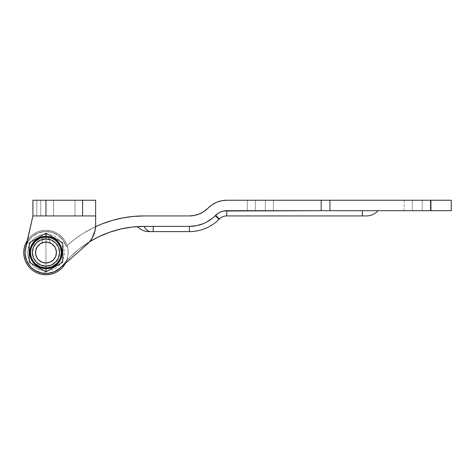 <?xml version="1.0" encoding="UTF-8"?>
<svg xmlns="http://www.w3.org/2000/svg" width="475" height="475" viewBox="0 0 475 475"><rect width="100%" height="100%" fill="white"/><g stroke="black" fill="none" stroke-linecap="round" stroke-linejoin="round"><path stroke-width="0.36" stroke-dasharray="2.38 1.78" d="M56.436 252.534A10.456 10.456 0 0 0 49.899 242.838A10.456 10.456 0 0 1 45.974 262.996A10.456 10.456 0 0 1 35.518 252.534A10.456 10.456 0 0 0 45.974 262.996A10.456 10.456 0 0 0 56.436 252.534A10.456 10.456 0 0 1 45.974 262.996A10.456 10.456 0 0 1 42.055 242.838A10.456 10.456 0 0 0 45.974 262.996A10.456 10.456 0 0 0 56.436 252.534L55.64 256.536L53.372 259.932L49.976 262.194L45.974 262.996L41.972 262.194L38.582 259.932L37.282 258.347L35.714 254.576L37.282 258.347L36.314 256.536L38.582 259.932L37.282 258.347L40.167 261.232L38.582 259.932L41.972 262.194L40.167 261.232L43.932 262.794L41.972 262.194L45.974 262.996L43.932 262.794L48.017 262.794L45.974 262.996L49.976 262.194L48.017 262.794L51.787 261.232L49.976 262.194L53.372 259.932L51.787 261.232L54.672 258.347L53.372 259.932L55.64 256.536L54.672 258.347L55.64 256.536L54.672 258.347L55.64 256.536L56.436 252.534A10.456 10.456 0 0 0 49.899 242.838L53.687 245.468L55.415 248.033L56.317 250.99L56.234 254.576L56.234 250.491L54.672 246.721L51.787 243.841L48.017 242.274L43.932 242.274L41.972 242.873L38.582 245.142L36.314 248.532L35.518 252.534L35.975 249.476L37.305 246.685L39.389 244.411L42.055 242.838L42.127 240.006L43.201 237.993L44.472 237.144L45.974 236.847L47.476 237.144L48.747 237.993L49.822 240.006L49.899 242.838L52.559 244.411L54.649 246.685L55.979 249.476L56.436 252.534A10.456 10.456 0 0 0 45.974 242.078A10.456 10.456 0 0 0 35.518 252.534L36.533 248.033L38.261 245.468L42.055 242.838L42.352 239.269L43.795 237.506L45.974 236.847L47.476 237.144L48.747 237.993L49.822 240.006L49.899 242.838A10.456 10.456 0 0 1 56.436 252.534A10.456 10.456 0 0 0 45.974 242.078A10.456 10.456 0 0 0 35.518 252.534L36.533 248.033L38.261 245.468L42.055 242.838L42.055 240.766A3.925 3.925 0 0 1 45.974 236.847A3.925 3.925 0 0 1 49.899 240.766A3.925 3.925 0 0 0 45.974 236.847A3.925 3.925 0 0 0 42.055 240.766L42.055 242.838L42.352 239.269L43.201 237.993L44.472 237.144L45.974 236.847L48.153 237.506L49.596 239.269L49.899 242.838L49.899 240.766L49.899 242.838L52.559 244.411L54.649 246.685L56.317 250.99L54.649 246.685L52.559 244.411L49.899 242.838L49.822 240.006L48.747 237.993L46.74 236.924L44.472 237.144L43.201 237.993L42.352 239.269L42.055 242.838L38.261 245.468L35.975 249.476L35.518 252.534L35.714 254.576L37.282 258.347L40.167 261.232L43.932 262.794L45.974 262.996L48.017 262.794L51.787 261.232L54.672 258.347L55.64 256.536L56.436 252.534L55.64 248.532L53.372 245.142L51.787 243.841L48.017 242.274L43.932 242.274L41.972 242.873L38.582 245.142L36.314 248.532L35.518 252.534A10.456 10.456 0 0 1 42.055 242.838A10.456 10.456 0 0 0 45.974 262.996A10.456 10.456 0 0 0 56.436 252.534L55.64 248.532L53.372 245.142L49.976 242.873L45.974 242.078L41.972 242.873L38.582 245.142L36.314 248.532L35.518 252.534L36.314 256.536L38.582 259.932L41.972 262.194L45.974 262.996L49.976 262.194L53.372 259.932L55.64 256.536L56.436 252.534A10.456 10.456 0 0 1 45.974 262.996A10.456 10.456 0 0 1 35.518 252.534A10.456 10.456 0 0 1 45.974 242.078A10.456 10.456 0 0 1 56.436 252.534A10.456 10.456 0 0 0 45.974 242.078A10.456 10.456 0 0 0 35.518 252.534L36.314 256.536L38.582 259.932L41.972 262.194L45.974 262.996L49.976 262.194L53.372 259.932L55.64 256.536L56.436 252.534L55.64 248.532L53.372 245.142L49.976 242.873L45.974 242.078L41.972 242.873L38.582 245.142L37.282 246.721L35.714 250.491L35.714 254.576L35.518 252.534A10.456 10.456 0 0 0 45.974 262.996A10.456 10.456 0 0 0 56.436 252.534L55.64 248.532L53.372 245.142L49.976 242.873L45.974 242.078L41.972 242.873L38.582 245.142L36.314 248.532L35.518 252.534A10.456 10.456 0 0 1 45.974 242.078A10.456 10.456 0 0 1 56.436 252.534A10.456 10.456 0 0 1 45.974 262.996A10.456 10.456 0 0 1 35.518 252.534L36.314 256.536L35.518 252.534A10.456 10.456 0 0 0 45.974 262.996A10.456 10.456 0 0 0 56.436 252.534L55.64 256.536L53.372 259.932L49.976 262.194L45.974 262.996A10.456 10.456 0 0 0 56.436 252.534A10.456 10.456 0 0 0 45.974 242.078L49.976 242.873L53.372 245.142L55.64 248.532L56.436 252.534L55.64 256.536L53.372 259.932L49.976 262.194L47.732 262.847M43.736 273.333L47.862 273.368L51.098 272.816L57.119 270.233L86.729 244.661A26.149 26.149 0 0 0 95.653 224.984L95.653 215.929L82.579 215.929L82.579 200.242L95.653 200.242L95.653 215.929L36.824 215.929L40.743 215.929L36.824 215.929L36.824 200.242L32.9 200.242L32.9 215.929L25.585 247.861L25.056 252.534A20.918 20.918 0 0 1 25.585 247.861A20.918 20.918 0 0 0 25.056 252.534L25.27 255.52L26.956 261.244L30.186 266.255L34.705 270.156L40.137 272.62L43.065 273.25L49.032 273.226L54.75 271.522L59.755 268.274L86.729 244.661L90.499 240.576L93.32 235.784L95.065 230.512L95.653 224.984L95.653 215.929L32.9 215.929L25.585 247.861L25.139 254.398L26.737 260.751L30.222 266.297L35.245 270.495L41.325 272.929M95.653 215.929L95.653 224.984L95.653 215.929L36.824 215.929L36.824 200.242L32.9 200.242L82.579 200.242L82.579 215.929L45.974 215.929L45.974 200.242L45.974 215.929L32.9 215.929L95.653 215.929L32.9 215.929L32.9 200.242L32.9 215.929L32.9 200.242L32.9 215.929L95.653 215.929L95.653 200.242L32.9 200.242L32.9 215.929L25.585 247.861L32.9 215.929L95.653 215.929M25.585 247.861A20.918 20.918 0 0 0 59.755 268.274L86.729 244.661L59.755 268.274A20.918 20.918 0 0 1 25.056 252.534A20.918 20.918 0 0 0 59.755 268.274L57.368 270.079L51.947 272.579L46.045 273.452L43.065 273.25L37.335 271.581L32.306 268.369L30.186 266.255L26.956 261.244L25.27 255.52L25.187 250.183L32.9 215.929L25.585 247.861M74.997 215.929L53.556 215.929L74.997 215.929L53.556 215.929L74.997 215.929L53.556 215.929L53.556 200.242L74.997 200.242L53.556 200.242L74.997 200.242L53.556 200.242L74.997 200.242L74.997 215.929L74.997 200.242L53.556 200.242L53.556 215.929L53.556 200.242L53.556 215.929L74.997 215.929L74.997 200.242L74.997 215.929L53.556 215.929L53.556 200.242L74.997 200.242L74.997 215.929L74.997 200.242L53.556 200.242L53.556 215.929L53.556 200.242L53.556 215.929L74.997 215.929L74.997 200.242L74.997 215.929M86.729 244.661L90.499 240.576L93.32 235.784L95.065 230.512L95.653 224.984A26.149 26.149 0 0 1 86.729 244.661A26.149 26.149 0 0 0 95.653 224.984L95.065 230.512L93.32 235.784L88.724 242.719L59.755 268.274L86.729 244.661M40.743 215.929L36.824 215.929L36.824 200.242L40.743 200.242L40.743 215.929L40.743 200.242L40.743 215.929L40.743 200.242L36.824 200.242L36.824 215.929L40.743 215.929M32.9 200.242L40.743 200.242L32.9 200.242M42.055 240.766A3.925 3.925 0 0 1 45.974 236.847A3.925 3.925 0 0 1 49.899 240.766A3.925 3.925 0 0 0 45.974 236.847A3.925 3.925 0 0 0 42.055 240.766L42.055 242.838L42.055 240.766M49.899 242.838L49.899 240.766L49.899 242.838M430.332 200.242L422.228 200.242L422.228 210.698L430.332 210.698L430.332 200.242L430.332 210.698L404.183 210.698L422.228 210.698L422.228 200.242L430.178 200.242L404.183 200.242L422.228 200.242L412.294 200.242L412.294 210.698L412.294 200.242L404.183 200.242L412.294 200.242L412.294 210.698L422.228 210.698L422.228 200.242L430.332 200.242M273.452 200.242L265.347 200.242L265.347 210.698L273.452 210.698L273.452 200.242L265.347 200.242L265.347 210.698L273.452 210.698L273.452 200.242L272.834 200.242L273.452 200.242L273.452 210.698L247.303 210.698L273.297 210.698L247.303 210.698L265.347 210.698L265.347 200.242L272.834 200.242L247.303 200.242L273.297 200.242L247.303 200.242L265.347 200.242L255.413 200.242L255.413 210.698L255.413 200.242L247.303 200.242L255.413 200.242L255.413 210.698L265.347 210.698L265.347 200.242L273.452 200.242L273.452 210.698L255.413 210.698L255.413 200.242L265.347 200.242L265.347 210.698L265.347 200.242L255.413 200.242L255.413 210.698L255.413 200.242L247.303 200.242L255.413 200.242L255.413 210.698L265.347 210.698L265.347 200.242L273.452 200.242M35.388 252.534A10.587 10.587 0 0 1 45.974 241.947A10.587 10.587 0 0 1 56.567 252.534A10.587 10.587 0 0 0 45.974 241.947A10.587 10.587 0 0 0 35.388 252.534L36.189 256.589L38.487 260.021L41.925 262.319L45.974 263.126L50.029 262.319L53.461 260.021L55.759 256.589L56.567 252.534L55.759 248.484L54.779 246.65L51.858 243.728L50.029 242.749L48.04 242.149L43.908 242.149L40.09 243.728L38.487 245.047L37.169 246.65L35.589 250.467L35.589 254.6L36.189 256.589L37.169 258.418L40.09 261.339L41.925 262.319L45.974 263.126L50.029 262.319L51.858 261.339L54.779 258.418L55.759 256.589L56.567 252.534L56.359 250.467L54.779 246.65L53.461 245.047L50.029 242.749L48.04 242.149L43.908 242.149L41.925 242.749L40.09 243.728L37.169 246.65L36.189 248.484L35.388 252.534A10.587 10.587 0 0 0 45.974 263.126A10.587 10.587 0 0 0 56.567 252.534A10.587 10.587 0 0 1 45.974 263.126A10.587 10.587 0 0 1 35.388 252.534M221.659 200.741L226.759 200.242L321.183 200.242L321.183 210.698L226.759 210.698A15.687 15.687 0 0 0 215.668 215.294A15.687 15.687 0 0 1 226.759 210.698A15.687 15.687 0 0 0 215.668 215.294L212.634 218.078L206.667 222.062L203.419 223.6L196.549 225.684L189.412 226.385L144.115 226.385L189.412 226.385A36.605 36.605 0 0 0 215.294 215.668A36.605 36.605 0 0 1 189.412 226.385L144.115 226.385L132.418 227.044L120.87 229.003M122.811 217.918L133.416 216.428L144.115 215.929A115.045 115.045 0 0 0 66.114 246.412A21.048 21.048 0 0 0 35.963 234.021A21.048 21.048 0 0 0 29.824 266.03A21.048 21.048 0 0 0 62.415 265.673L57.232 270.317L50.819 273.018L43.878 273.475L37.163 271.652L31.415 267.734L27.253 262.152L25.139 255.526L25.306 248.567L27.728 242.048L32.14 236.669L38.071 233.029L44.864 231.515L51.775 232.299L58.057 235.297L63.015 240.178L66.114 246.412A21.048 21.048 0 0 0 35.963 234.021A21.048 21.048 0 0 0 29.824 266.03A21.048 21.048 0 0 0 62.415 265.673A104.589 104.589 0 0 1 89.597 241.722L78.975 249.149L70.229 256.951L62.415 265.673A104.589 104.589 0 0 1 89.597 241.722L78.975 249.149L70.229 256.951L60.016 268.215L57.232 270.317L54.138 271.938L47.369 273.535L40.446 272.846L37.163 271.652L34.123 269.931L29.1 265.115L27.253 262.152L25.139 255.526L24.932 252.041L26.244 245.207L29.711 239.174L32.14 236.669L38.071 233.029L44.864 231.515L51.775 232.299L58.057 235.297L63.015 240.178L66.114 246.412L74.314 239.525L83.119 233.427L95.6 226.658A115.045 115.045 0 0 0 66.114 246.412L74.314 239.525L83.119 233.427L92.459 228.178L102.244 223.82L112.385 220.388M109.612 232.245L98.788 236.722M189.412 215.929L144.115 215.929L189.412 215.929A26.149 26.149 0 0 0 207.902 208.27L208.27 207.902A26.149 26.149 0 0 1 226.759 200.242L451.25 200.242L451.25 210.698L226.759 210.698L223.701 211.001L220.75 211.898M212.23 204.648L216.754 202.231M365.174 215.929L226.759 215.929A10.456 10.456 0 0 0 219.361 218.993L215.668 215.294L215.294 215.668A36.605 36.605 0 0 1 189.412 226.385L189.412 231.616L189.412 226.385L137.489 226.599L189.412 226.385A36.605 36.605 0 0 0 215.294 215.668L215.668 215.294A15.687 15.687 0 0 1 226.759 210.698L378.041 210.698L226.759 210.698A15.687 15.687 0 0 0 215.668 215.294L215.294 215.668A36.605 36.605 0 0 1 189.412 226.385L142.518 226.397M207.902 208.27L208.27 207.902M137.934 226.569L139.246 226.504L137.934 226.569M141.342 226.427L139.24 226.504M265.347 210.698L255.413 210.698L255.413 200.242L265.347 200.242L265.347 210.698M422.228 210.698L412.294 210.698L412.294 200.242L422.228 200.242L422.228 210.698M329.935 200.242L329.935 210.698L321.183 210.698L321.183 200.242L430.938 200.242L430.938 210.698L329.935 210.698L329.935 200.242M451.25 200.242L451.25 210.698L430.938 210.698L430.938 200.242L451.25 200.242M148.99 231.616L150.872 231.616A15.687 9.061 90 0 1 144.115 226.385A15.687 9.061 -90 0 0 150.872 231.616L153.176 231.616L153.176 226.385L153.176 231.616L189.412 231.616A41.836 41.836 0 0 0 218.993 219.361A41.836 41.836 0 0 1 189.412 231.616L149.304 231.616M365.673 215.929L362.354 215.929L362.354 210.698L378.041 210.698L362.354 210.698L362.354 215.929L226.759 215.929L226.759 210.698L362.354 210.698L226.759 210.698L226.759 215.929A10.456 10.456 0 0 0 219.361 218.993L218.993 219.361L215.294 215.668L218.993 219.361L219.361 218.993L215.668 215.294M45.974 252.534L45.974 270.839C34.859 269.752 28.755 263.649 27.675 252.534C28.755 241.419 34.859 235.315 45.974 234.234L45.974 252.534L45.974 234.234A18.305 18.305 0 0 1 64.279 252.534A18.305 18.305 0 0 1 45.974 270.839L45.974 252.534M45.974 234.234L49.542 234.585L52.98 235.624L56.145 237.316L58.918 239.59L61.192 242.369L62.884 245.527L63.923 248.965L64.279 252.534L63.923 256.102L62.884 259.54L61.192 262.705L58.918 265.478L56.145 267.752L52.98 269.444L49.542 270.483L45.974 270.839L42.406 270.483L38.968 269.444L35.809 267.752L33.03 265.478L30.756 262.705L29.064 259.54L28.025 256.102L27.675 252.534L28.025 248.965L29.064 245.527L30.756 242.369L33.03 239.59L35.809 237.316L38.968 235.624L42.406 234.585L45.974 234.234M27.497 264.884L25.442 261.042L27.497 264.884L25.442 261.042L24.177 256.868L23.75 252.534L24.177 248.199L25.442 244.031L27.497 240.19L30.258 236.817L33.63 234.056L37.472 232.002L41.64 230.737L45.974 230.31L50.308 230.737L54.483 232.002L58.324 234.056L61.691 236.817L64.452 240.19L66.506 244.031L67.771 248.199L68.198 252.534A22.224 22.224 0 0 1 45.974 274.758A22.224 22.224 0 0 1 23.75 252.534A22.224 22.224 0 0 0 45.974 274.758A22.224 22.224 0 0 0 68.198 252.534L67.771 256.868L66.506 261.042L64.452 264.884M58.324 271.011L54.483 273.066L58.324 271.011L54.483 273.066L50.308 274.33L45.974 274.758L41.64 274.33L37.472 273.066L33.63 271.011M27.265 240.54L25.442 244.031L24.177 248.199L23.75 252.534L24.177 256.868L25.442 261.042L24.177 256.868L23.75 252.534A22.224 22.224 0 0 1 45.974 230.31A22.224 22.224 0 0 1 68.198 252.534L67.771 256.868L65.402 263.328A22.224 22.224 0 0 0 45.974 230.31A22.224 22.224 0 0 0 23.75 252.534L24.177 248.199L25.442 244.031L27.497 240.19L30.258 236.817L33.63 234.056L37.472 232.002L41.64 230.737L45.974 230.31L50.308 230.737L54.483 232.002L58.324 234.056L61.691 236.817L64.452 240.19L66.506 244.031L67.771 248.199L68.198 252.534A22.224 22.224 0 0 1 65.402 263.328M54.483 273.066L50.308 274.33L45.974 274.758L41.64 274.33L37.472 273.066L41.64 274.33L45.974 274.758L50.308 274.33L54.483 273.066M27.497 240.19L30.258 236.817L33.63 234.056L37.472 232.002L41.64 230.737L45.974 230.31L50.308 230.737L54.483 232.002L58.324 234.056L61.691 236.817L64.452 240.19L66.506 244.031L67.771 248.199L68.198 252.534L67.771 256.868L66.506 261.042L67.771 256.868L68.198 252.534A22.224 22.224 0 0 0 27.265 240.546A22.224 22.224 0 0 1 68.198 252.534L67.771 248.199L66.506 244.031L64.452 240.19L61.691 236.817L58.324 234.056L54.483 232.002L50.308 230.737L45.974 230.31L41.64 230.737L37.472 232.002L33.63 234.056L30.258 236.817L27.497 240.19M45.974 237.108A15.426 15.426 0 0 0 30.548 252.534A15.426 15.426 0 0 0 45.974 267.959A15.426 15.426 0 0 0 61.4 252.534A15.426 15.426 0 0 0 45.974 237.108M45.974 271.884L62.73 262.206L62.73 242.862L45.974 233.183L29.218 242.862L29.218 262.206L45.974 271.884L62.73 262.206L62.73 242.862L45.974 233.183L29.218 242.862L29.218 262.206L45.974 271.884M45.974 262.996L43.932 262.794L40.167 261.232L38.582 259.932L36.314 256.536L38.582 259.932L40.167 261.232L43.932 262.794L45.974 262.996A10.456 10.456 0 0 1 35.518 252.534A10.456 10.456 0 0 1 45.974 242.078L41.972 242.873L44.217 242.226M35.518 252.534L35.714 250.491L37.282 246.721L38.582 245.142L41.972 242.873L38.582 245.142L37.282 246.721L35.714 250.491L35.518 252.534M56.288 250.776L55.64 248.532L53.372 245.142L49.976 242.873L45.974 242.078M247.303 200.242L247.303 210.698L247.303 200.242M404.183 200.242L404.183 210.698"/><path stroke-width="0.71" d="M86.729 244.661L88.724 242.719L92.037 238.254L95.065 230.512L95.653 224.984L95.653 200.242L32.9 200.242L32.9 215.929L25.104 251.115L25.139 254.398L26.737 260.751L30.222 266.297L32.567 268.589L35.245 270.495L41.325 272.929L47.862 273.368L54.209 271.765L59.755 268.274L86.729 244.661A26.149 26.149 0 0 0 95.653 224.984L95.653 215.929L95.653 224.984L95.653 215.929L32.9 215.929L25.585 247.861A20.918 20.918 0 0 0 59.755 268.274L86.729 244.661M56.436 252.534L56.436 252.534A10.456 10.456 0 0 1 45.974 262.996A10.456 10.456 0 0 1 35.518 252.534L35.518 252.528A10.456 10.456 0 0 1 45.974 242.078A10.456 10.456 0 0 1 56.436 252.534L55.64 256.536L53.372 259.932L49.976 262.194L45.974 262.996L41.972 262.194L38.582 259.932L37.282 258.347L35.714 254.576L35.714 250.491L37.282 246.721L40.167 243.841L43.932 242.274L48.017 242.274L51.787 243.841L54.672 246.721L55.64 248.532L56.436 252.534L56.234 250.491M41.325 272.929L43.736 273.333M35.714 254.576L35.518 252.534L35.714 254.576M32.9 215.929L32.9 200.242L45.974 200.242L45.974 215.929L45.974 200.242L82.579 200.242L82.579 215.929L82.579 200.242L95.653 200.242L95.653 215.929L32.9 215.929M189.412 215.929L194.513 215.424L199.417 213.94L203.935 211.523L207.902 208.27A26.149 26.149 0 0 1 189.412 215.929L144.115 215.929A115.045 115.045 0 0 0 95.6 226.658L102.244 223.82L112.385 220.388L122.811 217.918L133.416 216.428L144.115 215.929L189.412 215.929L194.513 215.424L199.417 213.94L203.935 211.523L212.23 204.648L216.754 202.231L221.659 200.741L226.759 200.242L321.183 200.242L321.183 210.698L223.701 211.001L220.756 211.892L218.043 213.346L212.634 218.078L206.667 222.062L203.419 223.6L196.549 225.684L189.412 226.385L144.115 226.385L132.418 227.044L120.87 229.003L109.612 232.245L98.788 236.722L89.597 241.722A104.589 104.589 0 0 1 144.115 226.385L144.008 226.385M120.87 229.003L109.612 232.245M98.788 236.722L89.597 241.722A104.589 104.589 0 0 1 144.115 226.385L189.412 226.385L189.412 231.616L189.412 226.385A36.605 36.605 0 0 0 215.294 215.668L215.668 215.294A15.687 15.687 0 0 1 226.759 210.698L451.25 210.698L451.25 200.242L226.759 200.242A26.149 26.149 0 0 0 208.27 207.902L212.23 204.648M112.385 220.388L122.811 217.918M216.754 202.231L221.659 200.741M220.756 211.892L218.043 213.346L215.668 215.294L219.361 218.993A10.456 10.456 0 0 1 226.759 215.929L365.174 215.929M208.27 207.902L207.902 208.27M142.518 226.397L144.115 226.385A15.687 9.061 90 0 0 150.872 231.616L189.412 231.616A41.836 41.836 0 0 0 218.993 219.361A41.836 41.836 0 0 1 189.412 231.616L153.176 231.616L153.176 226.385L153.176 231.616L150.872 231.616A15.687 9.061 -90 0 1 144.115 226.385M139.246 226.504L141.348 226.427M321.183 200.242L321.183 210.698L329.935 210.698L329.935 200.242L321.183 200.242M329.935 210.698L430.938 210.698L430.938 200.242L329.935 200.242L329.935 210.698M430.938 200.242L430.938 210.698L451.25 210.698L451.25 200.242L430.938 200.242M148.99 231.616L150.872 231.616L148.99 231.616A15.687 15.687 0 0 1 137.489 226.599A15.687 15.687 0 0 0 148.99 231.616M365.673 215.929L362.354 215.929L362.354 210.698L362.354 215.929L226.759 215.929L226.759 210.698L226.759 215.929A10.456 10.456 0 0 0 219.361 218.993L218.993 219.361L215.294 215.668L218.993 219.361L219.361 218.993L215.668 215.294M366.344 215.929A15.687 15.687 0 0 0 378.041 210.698A15.687 15.687 0 0 1 366.344 215.929M65.402 263.328L61.691 268.25L58.324 271.011L54.483 273.066L50.308 274.33L45.974 274.758L41.64 274.33L37.472 273.066L33.63 271.011L30.258 268.25L27.497 264.884L25.442 261.042L24.177 256.868L23.75 252.534A22.224 22.224 0 0 0 65.402 263.328A22.224 22.224 0 0 1 23.75 252.534L24.177 248.199L25.442 244.031L27.497 240.19M64.452 264.884L61.691 268.25L64.452 264.884L61.691 268.25L58.324 271.011M33.63 271.011L30.258 268.25L33.63 271.011L30.258 268.25L27.497 264.884M23.75 252.534A22.224 22.224 0 0 1 27.265 240.546A22.224 22.224 0 0 0 23.75 252.534M45.974 267.959A15.426 15.426 0 0 1 30.548 252.534A15.426 15.426 0 0 1 45.974 237.108A15.426 15.426 0 0 0 30.548 252.534A15.426 15.426 0 0 0 45.974 267.959L45.974 266.131A13.597 13.597 0 0 1 32.377 252.534A13.597 13.597 0 0 1 45.974 238.937L45.974 237.108L45.974 238.937L51.175 239.976L55.587 242.921L58.538 247.333L59.571 252.534L58.538 257.735L55.587 262.147L51.175 265.098L45.974 266.131L40.773 265.098L36.361 262.147L33.416 257.735L32.377 252.534L33.416 247.333L36.361 242.921L40.773 239.976L45.974 238.937A13.597 13.597 0 0 1 59.571 252.534A13.597 13.597 0 0 1 45.974 266.131L45.974 267.959A15.426 15.426 0 0 0 61.4 252.534A15.426 15.426 0 0 0 45.974 237.108A15.426 15.426 0 0 1 61.4 252.534A15.426 15.426 0 0 1 45.974 267.959L51.876 266.79L56.881 263.441L60.23 258.436L61.4 252.534L60.23 246.632L56.881 241.627L54.548 239.709L51.876 238.284L48.984 237.405L45.974 237.108L42.964 237.405L40.072 238.284L35.067 241.627L31.724 246.632L30.845 249.523L30.548 252.534L30.845 255.544L31.724 258.436L33.149 261.108L35.067 263.441L40.072 266.79L45.974 267.959M45.974 242.078A10.456 10.456 0 0 1 56.436 252.534A10.456 10.456 0 0 1 45.974 262.996A10.456 10.456 0 0 1 35.518 252.534A10.456 10.456 0 0 1 45.974 242.078L43.932 242.274M45.974 271.884L45.974 268.743A16.209 16.209 0 0 1 29.765 252.534A16.209 16.209 0 0 1 45.974 236.324L45.974 233.183L29.218 242.862L29.218 262.206L45.974 271.884L62.73 262.206L62.73 242.862L45.974 233.183L45.974 236.324A16.209 16.209 0 0 1 62.183 252.534A16.209 16.209 0 0 1 45.974 268.743L45.974 271.884L29.218 262.206L29.218 242.862L45.974 233.183L58.585 240.463L62.73 242.862L62.73 262.206L45.974 271.884M45.974 262.996L48.017 262.794M45.974 236.324L49.139 236.633L52.179 237.559L54.981 239.056L57.439 241.074L59.452 243.527L60.954 246.329L61.875 249.369L62.183 252.534L61.875 255.698L60.954 258.738L59.452 261.541L57.439 263.999L54.981 266.012L52.179 267.514L49.139 268.434L45.974 268.743L42.809 268.434L39.769 267.514L36.967 266.012L34.515 263.999L32.496 261.541L31 258.738L30.073 255.698L29.765 252.534L30.073 249.369L31 246.329L32.496 243.527L34.515 241.074L36.967 239.056L39.769 237.559L42.809 236.633L45.974 236.324"/></g></svg>
